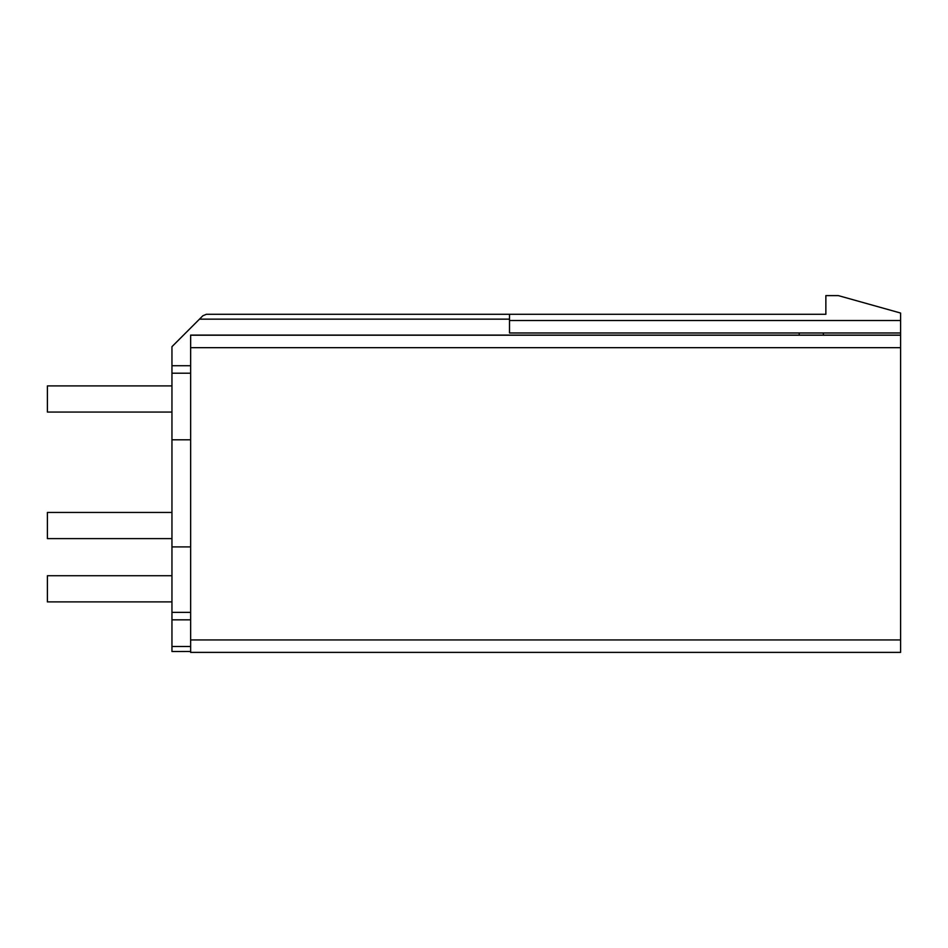 <?xml version="1.0" encoding="UTF-8"?>
<svg xmlns="http://www.w3.org/2000/svg" width="948" height="948" viewBox="0 0 948 948"><rect width="100%" height="100%" fill="white"/><g stroke="black" fill="none" stroke-linecap="round" stroke-linejoin="round"><path stroke-width="1.42" d="M900.6 639.936L900.6 652.39L190.643 652.39L190.643 335.094L823.374 335.082L900.6 335.082L900.6 639.936L190.643 639.936M799.211 335.094L799.211 332.973L509.503 332.973L509.503 314.286L825.862 314.286L825.862 295.61L838.328 295.61L900.6 313.041L900.6 335.082M190.643 619.826L171.955 619.826L171.955 346.672L202.884 315.743L206.403 314.286L509.503 314.286M171.955 619.826L171.955 651.525L190.643 651.489L171.955 651.525M190.643 365.727L171.955 365.727M900.6 335.213L190.643 335.213M799.211 332.973L823.374 332.973L823.374 335.082M823.374 332.973L900.6 332.973M171.955 412.06L47.4 412.06L47.4 385.907L171.955 385.907M171.955 538.606L47.4 538.606L47.4 512.453L171.955 512.453M171.955 601.885L47.4 601.885L47.4 575.732L171.955 575.732M190.643 612.349L171.955 612.349M190.643 373.204L171.955 373.204M190.643 646.477L171.955 646.477M509.503 319.144L199.483 319.144M900.6 652.39L190.643 652.39M900.6 347.667L190.643 347.667M900.6 320.519L509.503 320.519M190.643 546.901L171.955 546.901M190.643 439.789L171.955 439.789"/></g></svg>
